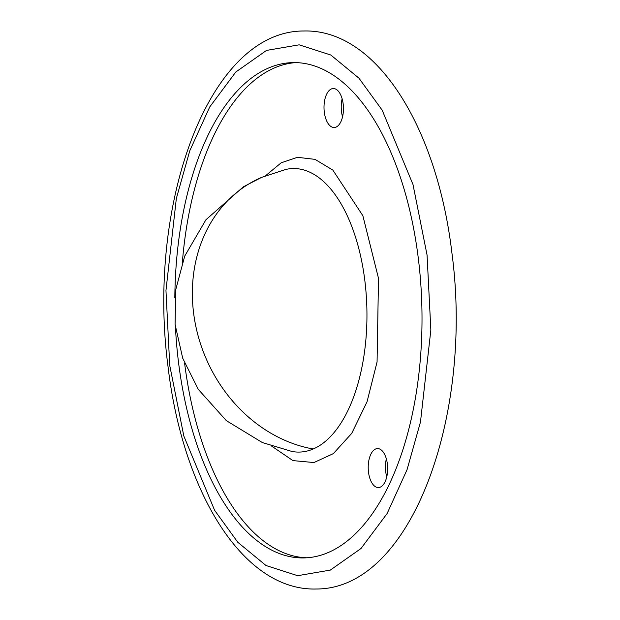 <?xml version="1.0" encoding="UTF-8"?>
<svg xmlns="http://www.w3.org/2000/svg" width="620" height="620" viewBox="0 0 620 620"><rect width="100%" height="100%" fill="white"/><g stroke="black" fill="none" stroke-linecap="round" stroke-linejoin="round"><path stroke-width="0.93" d="M285.673 169.477L261.617 177.382L243.327 186.829L205.925 219.767L184.714 256.106L175.755 289.649L175.073 324.361L182.714 358.228L198.23 389.29L226.339 420.647L262.299 442.533L291.997 451.476A141.802 70.695 -91.3 0 0 313.224 448.989A141.802 70.695 -91.3 0 0 364.87 280.844A141.802 70.695 -91.3 0 0 285.688 169.469A141.802 70.695 -91.3 0 0 285.688 169.477M265.546 175.762L281.162 162.812L297.492 157.309L315.022 159.363L332.855 170.113L362.863 215.706L378.502 278.318L377.069 361.948L367.04 401.807L351.711 433.372L333.358 453.615L313.96 462.543L292.935 460.606L271.599 446.09M386.756 476.896A19.499 9.718 88.7 0 1 385.725 471.727A19.499 9.718 88.7 0 1 386.345 458.846M387.376 464.016A19.499 9.718 -91.3 0 0 377.503 448.57A19.499 9.718 -91.3 0 0 368.497 472.114A19.499 9.718 -91.3 0 0 378.371 487.56A19.499 9.718 -91.3 0 0 387.376 464.016M342.542 116.847A19.499 9.718 88.7 0 1 341.512 111.685A19.499 9.718 88.7 0 1 342.139 98.805M343.17 103.966A19.499 9.718 -91.3 0 0 333.289 88.528A19.499 9.718 -91.3 0 0 324.291 112.073A19.499 9.718 -91.3 0 0 334.165 127.511A19.499 9.718 -91.3 0 0 343.17 103.966M295.841 62.605A247.721 123.504 -91.3 0 0 182.358 262.399M174.825 297.925A247.721 123.504 88.7 0 1 292.857 62.597A247.721 123.504 88.7 0 1 418.368 258.788A247.721 123.504 88.7 0 1 303.947 557.923A247.721 123.504 88.7 0 1 178.444 361.731A247.721 123.504 88.7 0 1 175.499 328.12M184.613 363.258A247.721 123.504 -91.3 0 0 306.931 557.783M169.741 365.467L165.958 290.501L176.336 198.524L189.767 150.792L209.707 106.973L235.809 72.005L266.499 50.422L299.15 44.826L330.801 55.01L358.965 78.19L382.191 110.19L412.99 184.504L427.064 255.053L430.854 330.01L420.476 421.995L407.038 469.728L387.105 513.546L360.995 548.514L330.305 570.098L297.654 575.693L266.011 565.51L237.84 542.329L214.621 510.33L183.822 436.015L169.741 365.467M261.617 177.374A144.111 122.481 66.8 0 0 195.207 323.214A144.111 122.481 66.8 0 0 313.224 448.989M303.754 31C208.39 30.729 146.506 204.98 168.059 366.839C182.714 491.396 242.776 591.139 316.247 589C411.634 589.264 473.494 414.958 451.941 253.162C437.286 128.603 377.224 28.861 303.754 31"/></g></svg>
